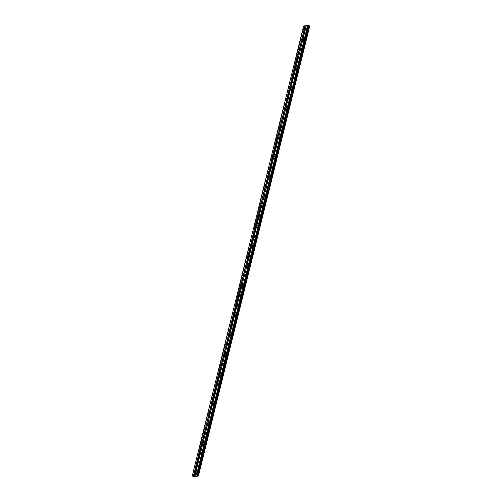 <?xml version="1.0" encoding="UTF-8"?>
<svg xmlns="http://www.w3.org/2000/svg" width="502" height="502" viewBox="0 0 502 502"><rect width="100%" height="100%" fill="white"/><g stroke="black" fill="none" stroke-linecap="round" stroke-linejoin="round"><path stroke-width="0.38" stroke-dasharray="2.51 1.88" d="M305.235 29.756L304.827 30.17L305.235 29.756M195.529 473.053L195.121 473.468L195.529 473.053M197.97 463.202L197.562 463.616L197.97 463.202M200.405 453.35L199.997 453.764L200.405 453.35M202.846 443.498L202.438 443.912L202.846 443.498M205.28 433.646L204.872 434.067L205.28 433.646M207.721 423.795L207.313 424.215L207.721 423.795M210.156 413.943L209.748 414.363L210.156 413.943M212.597 404.091L212.189 404.512L212.597 404.091M215.032 394.246L214.624 394.66L215.032 394.246M217.473 384.394L217.065 384.808L217.473 384.394M219.907 374.542L219.499 374.956L219.907 374.542M222.348 364.69L221.94 365.105L222.348 364.69M224.783 354.839L224.375 355.253L224.783 354.839M227.224 344.987L226.816 345.407L227.224 344.987M229.659 335.135L229.251 335.556L229.659 335.135M232.1 325.283L231.692 325.704L232.1 325.283M234.534 315.432L234.127 315.852L234.534 315.432M236.975 305.586L236.567 306L236.975 305.586M239.41 295.734L239.002 296.149L239.41 295.734M241.851 285.883L241.443 286.297L241.851 285.883M244.286 276.031L243.878 276.445L244.286 276.031M246.727 266.179L246.319 266.6L246.727 266.179M249.161 256.327L248.754 256.748L249.161 256.327M251.602 246.476L251.195 246.896L251.602 246.476M254.037 236.624L253.629 237.044L254.037 236.624M256.478 226.778L256.07 227.193L256.478 226.778M258.913 216.927L258.511 217.341L258.913 216.927M261.354 207.075L260.946 207.489L261.354 207.075M263.788 197.223L263.387 197.637L263.788 197.223M266.229 187.371L265.822 187.786L266.229 187.371M268.67 177.52L268.263 177.94L268.67 177.52M271.105 167.668L270.697 168.088L271.105 167.668M273.546 157.816L273.138 158.237L273.546 157.816M275.981 147.964L275.573 148.385L275.981 147.964M278.422 138.119L278.014 138.533L278.422 138.119M280.856 128.267L280.449 128.681L280.856 128.267M283.297 118.416L282.89 118.83L283.297 118.416M285.732 108.564L285.324 108.978L285.732 108.564M288.173 98.712L287.765 99.132L288.173 98.712M290.608 88.86L290.2 89.281L290.608 88.86M293.049 79.009L292.641 79.429L293.049 79.009M295.483 69.157L295.076 69.577L295.483 69.157M297.924 59.311L297.517 59.725L297.924 59.311M300.359 49.46L299.951 49.874L300.359 49.46M302.8 39.608L302.392 40.022L302.8 39.608M307.851 29.668A0.671 0.339 115.4 0 1 308.535 28.978A0.671 0.339 115.4 0 1 308.636 29.492A0.671 0.339 115.4 0 1 307.958 30.183A0.671 0.339 115.4 0 1 307.851 29.668M307.117 29.323A0.671 0.339 115.4 0 1 307.795 28.627A0.671 0.339 115.4 0 1 307.902 29.141A0.671 0.339 115.4 0 1 307.218 29.838A0.671 0.339 115.4 0 1 307.117 29.323M198.152 472.966A0.671 0.339 115.4 0 1 198.83 472.269A0.671 0.339 115.4 0 1 198.93 472.784A0.671 0.339 115.4 0 1 198.252 473.48A0.671 0.339 115.4 0 1 198.152 472.966M197.411 472.614A0.671 0.339 115.4 0 1 198.089 471.918A0.671 0.339 115.4 0 1 198.196 472.432A0.671 0.339 115.4 0 1 197.518 473.129A0.671 0.339 115.4 0 1 197.411 472.614M200.587 463.114A0.671 0.339 115.4 0 1 201.264 462.417A0.671 0.339 115.4 0 1 201.371 462.932A0.671 0.339 115.4 0 1 200.693 463.628A0.671 0.339 115.4 0 1 200.587 463.114M199.852 462.762A0.671 0.339 115.4 0 1 200.53 462.072A0.671 0.339 115.4 0 1 200.631 462.587A0.671 0.339 115.4 0 1 199.953 463.277A0.671 0.339 115.4 0 1 199.852 462.762M203.028 453.262A0.671 0.339 115.4 0 1 203.705 452.572A0.671 0.339 115.4 0 1 203.806 453.086A0.671 0.339 115.4 0 1 203.128 453.777A0.671 0.339 115.4 0 1 203.028 453.262M202.287 452.917A0.671 0.339 115.4 0 1 202.965 452.22A0.671 0.339 115.4 0 1 203.072 452.735A0.671 0.339 115.4 0 1 202.394 453.431A0.671 0.339 115.4 0 1 202.287 452.917M205.462 443.417A0.671 0.339 115.4 0 1 206.14 442.72A0.671 0.339 115.4 0 1 206.247 443.235A0.671 0.339 115.4 0 1 205.569 443.931A0.671 0.339 115.4 0 1 205.462 443.417M204.728 443.065A0.671 0.339 115.4 0 1 205.406 442.369A0.671 0.339 115.4 0 1 205.506 442.883A0.671 0.339 115.4 0 1 204.829 443.58A0.671 0.339 115.4 0 1 204.728 443.065M207.903 433.565A0.671 0.339 115.4 0 1 208.581 432.868A0.671 0.339 115.4 0 1 208.681 433.383A0.671 0.339 115.4 0 1 208.004 434.079A0.671 0.339 115.4 0 1 207.903 433.565M207.163 433.213A0.671 0.339 115.4 0 1 207.841 432.517A0.671 0.339 115.4 0 1 207.947 433.031A0.671 0.339 115.4 0 1 207.27 433.728A0.671 0.339 115.4 0 1 207.163 433.213M210.338 423.713A0.671 0.339 115.4 0 1 211.016 423.017A0.671 0.339 115.4 0 1 211.122 423.531A0.671 0.339 115.4 0 1 210.445 424.228A0.671 0.339 115.4 0 1 210.338 423.713M209.604 423.362A0.671 0.339 115.4 0 1 210.282 422.665A0.671 0.339 115.4 0 1 210.388 423.18A0.671 0.339 115.4 0 1 209.704 423.876A0.671 0.339 115.4 0 1 209.604 423.362M212.779 413.861A0.671 0.339 115.4 0 1 213.457 413.165A0.671 0.339 115.4 0 1 213.557 413.679A0.671 0.339 115.4 0 1 212.879 414.376A0.671 0.339 115.4 0 1 212.779 413.861M212.039 413.51A0.671 0.339 115.4 0 1 212.716 412.813A0.671 0.339 115.4 0 1 212.823 413.328A0.671 0.339 115.4 0 1 212.145 414.024A0.671 0.339 115.4 0 1 212.039 413.51M215.214 404.01A0.671 0.339 115.4 0 1 215.891 403.313A0.671 0.339 115.4 0 1 215.998 403.828A0.671 0.339 115.4 0 1 215.32 404.524A0.671 0.339 115.4 0 1 215.214 404.01M214.48 403.658A0.671 0.339 115.4 0 1 215.157 402.962A0.671 0.339 115.4 0 1 215.264 403.476A0.671 0.339 115.4 0 1 214.58 404.173A0.671 0.339 115.4 0 1 214.48 403.658M217.655 394.158A0.671 0.339 115.4 0 1 218.332 393.461A0.671 0.339 115.4 0 1 218.433 393.976A0.671 0.339 115.4 0 1 217.755 394.672A0.671 0.339 115.4 0 1 217.655 394.158M216.914 393.806A0.671 0.339 115.4 0 1 217.592 393.11A0.671 0.339 115.4 0 1 217.699 393.624A0.671 0.339 115.4 0 1 217.021 394.321A0.671 0.339 115.4 0 1 216.914 393.806M220.089 384.306A0.671 0.339 115.4 0 1 220.767 383.61A0.671 0.339 115.4 0 1 220.874 384.124A0.671 0.339 115.4 0 1 220.196 384.821A0.671 0.339 115.4 0 1 220.089 384.306M219.355 383.955A0.671 0.339 115.4 0 1 220.033 383.264A0.671 0.339 115.4 0 1 220.14 383.779A0.671 0.339 115.4 0 1 219.456 384.469A0.671 0.339 115.4 0 1 219.355 383.955M222.53 374.454A0.671 0.339 115.4 0 1 223.208 373.764A0.671 0.339 115.4 0 1 223.308 374.272A0.671 0.339 115.4 0 1 222.631 374.969A0.671 0.339 115.4 0 1 222.53 374.454M221.79 374.109A0.671 0.339 115.4 0 1 222.468 373.413A0.671 0.339 115.4 0 1 222.574 373.927A0.671 0.339 115.4 0 1 221.897 374.617A0.671 0.339 115.4 0 1 221.79 374.109M224.965 364.603A0.671 0.339 115.4 0 1 225.643 363.912A0.671 0.339 115.4 0 1 225.749 364.427A0.671 0.339 115.4 0 1 225.072 365.117A0.671 0.339 115.4 0 1 224.965 364.603M224.231 364.257A0.671 0.339 115.4 0 1 224.909 363.561A0.671 0.339 115.4 0 1 225.015 364.075A0.671 0.339 115.4 0 1 224.331 364.772A0.671 0.339 115.4 0 1 224.231 364.257M227.406 354.757A0.671 0.339 115.4 0 1 228.084 354.061A0.671 0.339 115.4 0 1 228.19 354.575A0.671 0.339 115.4 0 1 227.506 355.272A0.671 0.339 115.4 0 1 227.406 354.757M226.666 354.406A0.671 0.339 115.4 0 1 227.343 353.709A0.671 0.339 115.4 0 1 227.45 354.224A0.671 0.339 115.4 0 1 226.772 354.92A0.671 0.339 115.4 0 1 226.666 354.406M229.841 344.905A0.671 0.339 115.4 0 1 230.518 344.209A0.671 0.339 115.4 0 1 230.625 344.723A0.671 0.339 115.4 0 1 229.947 345.42A0.671 0.339 115.4 0 1 229.841 344.905M229.107 344.554A0.671 0.339 115.4 0 1 229.784 343.857A0.671 0.339 115.4 0 1 229.891 344.372A0.671 0.339 115.4 0 1 229.207 345.069A0.671 0.339 115.4 0 1 229.107 344.554M232.282 335.054A0.671 0.339 115.4 0 1 232.959 334.357A0.671 0.339 115.4 0 1 233.066 334.872A0.671 0.339 115.4 0 1 232.382 335.568A0.671 0.339 115.4 0 1 232.282 335.054M231.541 334.702A0.671 0.339 115.4 0 1 232.219 334.006A0.671 0.339 115.4 0 1 232.326 334.52A0.671 0.339 115.4 0 1 231.648 335.217A0.671 0.339 115.4 0 1 231.541 334.702M234.716 325.202A0.671 0.339 115.4 0 1 235.394 324.505A0.671 0.339 115.4 0 1 235.501 325.02A0.671 0.339 115.4 0 1 234.823 325.716A0.671 0.339 115.4 0 1 234.716 325.202M233.982 324.85A0.671 0.339 115.4 0 1 234.66 324.154A0.671 0.339 115.4 0 1 234.767 324.668A0.671 0.339 115.4 0 1 234.083 325.365A0.671 0.339 115.4 0 1 233.982 324.85M237.157 315.35A0.671 0.339 115.4 0 1 237.835 314.654A0.671 0.339 115.4 0 1 237.942 315.168A0.671 0.339 115.4 0 1 237.258 315.865A0.671 0.339 115.4 0 1 237.157 315.35M236.417 314.999A0.671 0.339 115.4 0 1 237.095 314.302A0.671 0.339 115.4 0 1 237.201 314.817A0.671 0.339 115.4 0 1 236.524 315.513A0.671 0.339 115.4 0 1 236.417 314.999M239.592 305.498A0.671 0.339 115.4 0 1 240.27 304.802A0.671 0.339 115.4 0 1 240.376 305.316A0.671 0.339 115.4 0 1 239.699 306.013A0.671 0.339 115.4 0 1 239.592 305.498M238.858 305.147A0.671 0.339 115.4 0 1 239.536 304.45A0.671 0.339 115.4 0 1 239.642 304.965A0.671 0.339 115.4 0 1 238.958 305.662A0.671 0.339 115.4 0 1 238.858 305.147M242.033 295.647A0.671 0.339 115.4 0 1 242.711 294.95A0.671 0.339 115.4 0 1 242.817 295.465A0.671 0.339 115.4 0 1 242.133 296.161A0.671 0.339 115.4 0 1 242.033 295.647M241.293 295.295A0.671 0.339 115.4 0 1 241.97 294.605A0.671 0.339 115.4 0 1 242.077 295.12A0.671 0.339 115.4 0 1 241.399 295.81A0.671 0.339 115.4 0 1 241.293 295.295M244.468 285.795A0.671 0.339 115.4 0 1 245.145 285.105A0.671 0.339 115.4 0 1 245.252 285.619A0.671 0.339 115.4 0 1 244.574 286.309A0.671 0.339 115.4 0 1 244.468 285.795M243.734 285.45A0.671 0.339 115.4 0 1 244.411 284.753A0.671 0.339 115.4 0 1 244.518 285.268A0.671 0.339 115.4 0 1 243.834 285.964A0.671 0.339 115.4 0 1 243.734 285.45M246.909 275.949A0.671 0.339 115.4 0 1 247.586 275.253A0.671 0.339 115.4 0 1 247.693 275.767A0.671 0.339 115.4 0 1 247.009 276.464A0.671 0.339 115.4 0 1 246.909 275.949M246.168 275.598A0.671 0.339 115.4 0 1 246.846 274.901A0.671 0.339 115.4 0 1 246.953 275.416A0.671 0.339 115.4 0 1 246.275 276.113A0.671 0.339 115.4 0 1 246.168 275.598M249.343 266.098A0.671 0.339 115.4 0 1 250.021 265.401A0.671 0.339 115.4 0 1 250.128 265.916A0.671 0.339 115.4 0 1 249.45 266.612A0.671 0.339 115.4 0 1 249.343 266.098M248.609 265.746A0.671 0.339 115.4 0 1 249.287 265.05A0.671 0.339 115.4 0 1 249.394 265.564A0.671 0.339 115.4 0 1 248.71 266.261A0.671 0.339 115.4 0 1 248.609 265.746M251.784 256.246A0.671 0.339 115.4 0 1 252.462 255.549A0.671 0.339 115.4 0 1 252.569 256.064A0.671 0.339 115.4 0 1 251.885 256.76A0.671 0.339 115.4 0 1 251.784 256.246M251.044 255.894A0.671 0.339 115.4 0 1 251.728 255.198A0.671 0.339 115.4 0 1 251.828 255.713A0.671 0.339 115.4 0 1 251.151 256.409A0.671 0.339 115.4 0 1 251.044 255.894M254.219 246.394A0.671 0.339 115.4 0 1 254.897 245.698A0.671 0.339 115.4 0 1 255.003 246.212A0.671 0.339 115.4 0 1 254.326 246.909A0.671 0.339 115.4 0 1 254.219 246.394M253.485 246.043A0.671 0.339 115.4 0 1 254.163 245.346A0.671 0.339 115.4 0 1 254.269 245.861A0.671 0.339 115.4 0 1 253.585 246.557A0.671 0.339 115.4 0 1 253.485 246.043M256.66 236.542A0.671 0.339 115.4 0 1 257.338 235.846A0.671 0.339 115.4 0 1 257.444 236.36A0.671 0.339 115.4 0 1 256.76 237.057A0.671 0.339 115.4 0 1 256.66 236.542M255.92 236.191A0.671 0.339 115.4 0 1 256.604 235.494A0.671 0.339 115.4 0 1 256.704 236.009A0.671 0.339 115.4 0 1 256.026 236.706A0.671 0.339 115.4 0 1 255.92 236.191M259.095 226.691A0.671 0.339 115.4 0 1 259.772 225.994A0.671 0.339 115.4 0 1 259.879 226.509A0.671 0.339 115.4 0 1 259.201 227.205A0.671 0.339 115.4 0 1 259.095 226.691M258.361 226.339A0.671 0.339 115.4 0 1 259.038 225.643A0.671 0.339 115.4 0 1 259.145 226.157A0.671 0.339 115.4 0 1 258.461 226.854A0.671 0.339 115.4 0 1 258.361 226.339M261.536 216.839A0.671 0.339 115.4 0 1 262.213 216.142A0.671 0.339 115.4 0 1 262.32 216.657A0.671 0.339 115.4 0 1 261.636 217.353A0.671 0.339 115.4 0 1 261.536 216.839M260.795 216.487A0.671 0.339 115.4 0 1 261.479 215.797A0.671 0.339 115.4 0 1 261.58 216.312A0.671 0.339 115.4 0 1 260.902 217.002A0.671 0.339 115.4 0 1 260.795 216.487M263.97 206.987A0.671 0.339 115.4 0 1 264.648 206.297A0.671 0.339 115.4 0 1 264.755 206.805A0.671 0.339 115.4 0 1 264.077 207.502A0.671 0.339 115.4 0 1 263.97 206.987M263.236 206.642A0.671 0.339 115.4 0 1 263.914 205.945A0.671 0.339 115.4 0 1 264.021 206.46A0.671 0.339 115.4 0 1 263.337 207.15A0.671 0.339 115.4 0 1 263.236 206.642M266.411 197.135A0.671 0.339 115.4 0 1 267.089 196.445A0.671 0.339 115.4 0 1 267.196 196.96A0.671 0.339 115.4 0 1 266.512 197.65A0.671 0.339 115.4 0 1 266.411 197.135M265.671 196.79A0.671 0.339 115.4 0 1 266.355 196.094A0.671 0.339 115.4 0 1 266.455 196.608A0.671 0.339 115.4 0 1 265.778 197.305A0.671 0.339 115.4 0 1 265.671 196.79M268.846 187.29A0.671 0.339 115.4 0 1 269.53 186.593A0.671 0.339 115.4 0 1 269.63 187.108A0.671 0.339 115.4 0 1 268.953 187.804A0.671 0.339 115.4 0 1 268.846 187.29M268.112 186.939A0.671 0.339 115.4 0 1 268.79 186.242A0.671 0.339 115.4 0 1 268.896 186.757A0.671 0.339 115.4 0 1 268.212 187.453A0.671 0.339 115.4 0 1 268.112 186.939M271.287 177.438A0.671 0.339 115.4 0 1 271.965 176.742A0.671 0.339 115.4 0 1 272.071 177.256A0.671 0.339 115.4 0 1 271.387 177.953A0.671 0.339 115.4 0 1 271.287 177.438M270.547 177.087A0.671 0.339 115.4 0 1 271.231 176.39A0.671 0.339 115.4 0 1 271.331 176.905A0.671 0.339 115.4 0 1 270.653 177.601A0.671 0.339 115.4 0 1 270.547 177.087M273.722 167.586A0.671 0.339 115.4 0 1 274.406 166.89A0.671 0.339 115.4 0 1 274.506 167.404A0.671 0.339 115.4 0 1 273.828 168.101A0.671 0.339 115.4 0 1 273.722 167.586M272.988 167.235A0.671 0.339 115.4 0 1 273.665 166.538A0.671 0.339 115.4 0 1 273.772 167.053A0.671 0.339 115.4 0 1 273.088 167.75A0.671 0.339 115.4 0 1 272.988 167.235M276.163 157.735A0.671 0.339 115.4 0 1 276.84 157.038A0.671 0.339 115.4 0 1 276.947 157.553A0.671 0.339 115.4 0 1 276.263 158.249A0.671 0.339 115.4 0 1 276.163 157.735M275.422 157.383A0.671 0.339 115.4 0 1 276.106 156.687A0.671 0.339 115.4 0 1 276.207 157.201A0.671 0.339 115.4 0 1 275.529 157.898A0.671 0.339 115.4 0 1 275.422 157.383M278.597 147.883A0.671 0.339 115.4 0 1 279.281 147.186A0.671 0.339 115.4 0 1 279.382 147.701A0.671 0.339 115.4 0 1 278.704 148.397A0.671 0.339 115.4 0 1 278.597 147.883M277.863 147.532A0.671 0.339 115.4 0 1 278.541 146.835A0.671 0.339 115.4 0 1 278.648 147.35A0.671 0.339 115.4 0 1 277.964 148.046A0.671 0.339 115.4 0 1 277.863 147.532M281.038 138.031A0.671 0.339 115.4 0 1 281.716 137.335A0.671 0.339 115.4 0 1 281.823 137.849A0.671 0.339 115.4 0 1 281.139 138.546A0.671 0.339 115.4 0 1 281.038 138.031M280.298 137.68A0.671 0.339 115.4 0 1 280.982 136.983A0.671 0.339 115.4 0 1 281.082 137.498A0.671 0.339 115.4 0 1 280.405 138.194A0.671 0.339 115.4 0 1 280.298 137.68M283.473 128.179A0.671 0.339 115.4 0 1 284.157 127.483A0.671 0.339 115.4 0 1 284.257 127.997A0.671 0.339 115.4 0 1 283.58 128.694A0.671 0.339 115.4 0 1 283.473 128.179M282.739 127.828A0.671 0.339 115.4 0 1 283.417 127.138A0.671 0.339 115.4 0 1 283.523 127.652A0.671 0.339 115.4 0 1 282.839 128.343A0.671 0.339 115.4 0 1 282.739 127.828M285.914 118.328A0.671 0.339 115.4 0 1 286.592 117.637A0.671 0.339 115.4 0 1 286.698 118.152A0.671 0.339 115.4 0 1 286.014 118.842A0.671 0.339 115.4 0 1 285.914 118.328M285.174 117.983A0.671 0.339 115.4 0 1 285.858 117.286A0.671 0.339 115.4 0 1 285.958 117.801A0.671 0.339 115.4 0 1 285.28 118.497A0.671 0.339 115.4 0 1 285.174 117.983M288.349 108.482A0.671 0.339 115.4 0 1 289.033 107.786A0.671 0.339 115.4 0 1 289.133 108.3A0.671 0.339 115.4 0 1 288.455 108.997A0.671 0.339 115.4 0 1 288.349 108.482M287.615 108.131A0.671 0.339 115.4 0 1 288.292 107.434A0.671 0.339 115.4 0 1 288.399 107.949A0.671 0.339 115.4 0 1 287.715 108.645A0.671 0.339 115.4 0 1 287.615 108.131M290.79 98.63A0.671 0.339 115.4 0 1 291.467 97.934A0.671 0.339 115.4 0 1 291.574 98.448A0.671 0.339 115.4 0 1 290.89 99.145A0.671 0.339 115.4 0 1 290.79 98.63M290.049 98.279A0.671 0.339 115.4 0 1 290.733 97.583A0.671 0.339 115.4 0 1 290.834 98.097A0.671 0.339 115.4 0 1 290.156 98.794A0.671 0.339 115.4 0 1 290.049 98.279M293.224 88.779A0.671 0.339 115.4 0 1 293.908 88.082A0.671 0.339 115.4 0 1 294.009 88.597A0.671 0.339 115.4 0 1 293.331 89.293A0.671 0.339 115.4 0 1 293.224 88.779M292.49 88.427A0.671 0.339 115.4 0 1 293.168 87.731A0.671 0.339 115.4 0 1 293.275 88.245A0.671 0.339 115.4 0 1 292.591 88.942A0.671 0.339 115.4 0 1 292.49 88.427M295.665 78.927A0.671 0.339 115.4 0 1 296.343 78.23A0.671 0.339 115.4 0 1 296.45 78.745A0.671 0.339 115.4 0 1 295.766 79.441A0.671 0.339 115.4 0 1 295.665 78.927M294.925 78.576A0.671 0.339 115.4 0 1 295.609 77.879A0.671 0.339 115.4 0 1 295.709 78.394A0.671 0.339 115.4 0 1 295.032 79.09A0.671 0.339 115.4 0 1 294.925 78.576M298.1 69.075A0.671 0.339 115.4 0 1 298.784 68.379A0.671 0.339 115.4 0 1 298.885 68.893A0.671 0.339 115.4 0 1 298.207 69.59A0.671 0.339 115.4 0 1 298.1 69.075M297.366 68.724A0.671 0.339 115.4 0 1 298.044 68.027A0.671 0.339 115.4 0 1 298.15 68.542A0.671 0.339 115.4 0 1 297.466 69.238A0.671 0.339 115.4 0 1 297.366 68.724M300.541 59.223A0.671 0.339 115.4 0 1 301.219 58.527A0.671 0.339 115.4 0 1 301.325 59.041A0.671 0.339 115.4 0 1 300.642 59.738A0.671 0.339 115.4 0 1 300.541 59.223M299.801 58.872A0.671 0.339 115.4 0 1 300.485 58.176A0.671 0.339 115.4 0 1 300.585 58.69A0.671 0.339 115.4 0 1 299.907 59.387A0.671 0.339 115.4 0 1 299.801 58.872M302.976 49.372A0.671 0.339 115.4 0 1 303.66 48.675A0.671 0.339 115.4 0 1 303.76 49.19A0.671 0.339 115.4 0 1 303.082 49.886A0.671 0.339 115.4 0 1 302.976 49.372M302.242 49.02A0.671 0.339 115.4 0 1 302.919 48.33A0.671 0.339 115.4 0 1 303.026 48.845A0.671 0.339 115.4 0 1 302.342 49.535A0.671 0.339 115.4 0 1 302.242 49.02M305.417 39.52A0.671 0.339 115.4 0 1 306.094 38.83A0.671 0.339 115.4 0 1 306.201 39.338A0.671 0.339 115.4 0 1 305.517 40.034A0.671 0.339 115.4 0 1 305.417 39.52M304.676 39.175A0.671 0.339 115.4 0 1 305.36 38.478A0.671 0.339 115.4 0 1 305.461 38.993A0.671 0.339 115.4 0 1 304.783 39.683A0.671 0.339 115.4 0 1 304.676 39.175M305.348 30.252A0.671 0.339 115.4 0 1 306.025 29.555A0.671 0.339 115.4 0 1 306.132 30.07A0.671 0.339 115.4 0 1 305.448 30.766A0.671 0.339 115.4 0 1 305.348 30.252M304.607 29.9A0.671 0.339 115.4 0 1 305.285 29.204A0.671 0.339 115.4 0 1 305.392 29.718A0.671 0.339 115.4 0 1 304.714 30.415A0.671 0.339 115.4 0 1 304.607 29.9M195.642 473.549A0.671 0.339 115.4 0 1 196.32 472.853A0.671 0.339 115.4 0 1 196.426 473.367A0.671 0.339 115.4 0 1 195.742 474.057A0.671 0.339 115.4 0 1 195.642 473.549M194.901 473.198A0.671 0.339 115.4 0 1 195.585 472.501A0.671 0.339 115.4 0 1 195.686 473.016A0.671 0.339 115.4 0 1 195.008 473.712A0.671 0.339 115.4 0 1 194.901 473.198M198.077 463.697A0.671 0.339 115.4 0 1 198.761 463.001A0.671 0.339 115.4 0 1 198.861 463.515A0.671 0.339 115.4 0 1 198.183 464.212A0.671 0.339 115.4 0 1 198.077 463.697M197.342 463.346A0.671 0.339 115.4 0 1 198.02 462.649A0.671 0.339 115.4 0 1 198.127 463.164A0.671 0.339 115.4 0 1 197.443 463.861A0.671 0.339 115.4 0 1 197.342 463.346M200.518 453.846A0.671 0.339 115.4 0 1 201.195 453.149A0.671 0.339 115.4 0 1 201.302 453.664A0.671 0.339 115.4 0 1 200.618 454.36A0.671 0.339 115.4 0 1 200.518 453.846M199.777 453.494A0.671 0.339 115.4 0 1 200.461 452.798A0.671 0.339 115.4 0 1 200.562 453.312A0.671 0.339 115.4 0 1 199.884 454.009A0.671 0.339 115.4 0 1 199.777 453.494M202.952 443.994A0.671 0.339 115.4 0 1 203.636 443.297A0.671 0.339 115.4 0 1 203.737 443.812A0.671 0.339 115.4 0 1 203.059 444.508A0.671 0.339 115.4 0 1 202.952 443.994M202.218 443.642A0.671 0.339 115.4 0 1 202.896 442.946A0.671 0.339 115.4 0 1 203.003 443.461A0.671 0.339 115.4 0 1 202.325 444.157A0.671 0.339 115.4 0 1 202.218 443.642M205.393 434.142A0.671 0.339 115.4 0 1 206.071 433.446A0.671 0.339 115.4 0 1 206.178 433.96A0.671 0.339 115.4 0 1 205.494 434.657A0.671 0.339 115.4 0 1 205.393 434.142M204.653 433.791A0.671 0.339 115.4 0 1 205.337 433.094A0.671 0.339 115.4 0 1 205.437 433.609A0.671 0.339 115.4 0 1 204.76 434.305A0.671 0.339 115.4 0 1 204.653 433.791M207.828 424.29A0.671 0.339 115.4 0 1 208.512 423.594A0.671 0.339 115.4 0 1 208.612 424.108A0.671 0.339 115.4 0 1 207.935 424.805A0.671 0.339 115.4 0 1 207.828 424.29M207.094 423.939A0.671 0.339 115.4 0 1 207.772 423.242A0.671 0.339 115.4 0 1 207.878 423.757A0.671 0.339 115.4 0 1 207.2 424.454A0.671 0.339 115.4 0 1 207.094 423.939M210.269 414.439A0.671 0.339 115.4 0 1 210.947 413.742A0.671 0.339 115.4 0 1 211.053 414.257A0.671 0.339 115.4 0 1 210.369 414.953A0.671 0.339 115.4 0 1 210.269 414.439M209.529 414.087A0.671 0.339 115.4 0 1 210.212 413.397A0.671 0.339 115.4 0 1 210.313 413.912A0.671 0.339 115.4 0 1 209.635 414.602A0.671 0.339 115.4 0 1 209.529 414.087M212.704 404.587A0.671 0.339 115.4 0 1 213.388 403.89A0.671 0.339 115.4 0 1 213.488 404.405A0.671 0.339 115.4 0 1 212.81 405.101A0.671 0.339 115.4 0 1 212.704 404.587M211.969 404.236A0.671 0.339 115.4 0 1 212.647 403.545A0.671 0.339 115.4 0 1 212.754 404.06A0.671 0.339 115.4 0 1 212.076 404.75A0.671 0.339 115.4 0 1 211.969 404.236M215.145 394.735A0.671 0.339 115.4 0 1 215.822 394.045A0.671 0.339 115.4 0 1 215.929 394.559A0.671 0.339 115.4 0 1 215.251 395.25A0.671 0.339 115.4 0 1 215.145 394.735M214.404 394.39A0.671 0.339 115.4 0 1 215.088 393.693A0.671 0.339 115.4 0 1 215.189 394.208A0.671 0.339 115.4 0 1 214.511 394.905A0.671 0.339 115.4 0 1 214.404 394.39M217.579 384.89A0.671 0.339 115.4 0 1 218.263 384.193A0.671 0.339 115.4 0 1 218.364 384.708A0.671 0.339 115.4 0 1 217.686 385.404A0.671 0.339 115.4 0 1 217.579 384.89M216.845 384.538A0.671 0.339 115.4 0 1 217.523 383.842A0.671 0.339 115.4 0 1 217.63 384.356A0.671 0.339 115.4 0 1 216.952 385.053A0.671 0.339 115.4 0 1 216.845 384.538M220.02 375.038A0.671 0.339 115.4 0 1 220.698 374.341A0.671 0.339 115.4 0 1 220.805 374.856A0.671 0.339 115.4 0 1 220.127 375.552A0.671 0.339 115.4 0 1 220.02 375.038M219.28 374.687A0.671 0.339 115.4 0 1 219.964 373.99A0.671 0.339 115.4 0 1 220.064 374.505A0.671 0.339 115.4 0 1 219.387 375.201A0.671 0.339 115.4 0 1 219.28 374.687M222.455 365.186A0.671 0.339 115.4 0 1 223.139 364.49A0.671 0.339 115.4 0 1 223.239 365.004A0.671 0.339 115.4 0 1 222.562 365.701A0.671 0.339 115.4 0 1 222.455 365.186M221.721 364.835A0.671 0.339 115.4 0 1 222.399 364.138A0.671 0.339 115.4 0 1 222.505 364.653A0.671 0.339 115.4 0 1 221.828 365.349A0.671 0.339 115.4 0 1 221.721 364.835M224.896 355.334A0.671 0.339 115.4 0 1 225.574 354.638A0.671 0.339 115.4 0 1 225.68 355.152A0.671 0.339 115.4 0 1 225.003 355.849A0.671 0.339 115.4 0 1 224.896 355.334M224.156 354.983A0.671 0.339 115.4 0 1 224.84 354.286A0.671 0.339 115.4 0 1 224.94 354.801A0.671 0.339 115.4 0 1 224.262 355.498A0.671 0.339 115.4 0 1 224.156 354.983M227.331 345.483A0.671 0.339 115.4 0 1 228.015 344.786A0.671 0.339 115.4 0 1 228.115 345.301A0.671 0.339 115.4 0 1 227.437 345.997A0.671 0.339 115.4 0 1 227.331 345.483M226.597 345.131A0.671 0.339 115.4 0 1 227.274 344.435A0.671 0.339 115.4 0 1 227.381 344.949A0.671 0.339 115.4 0 1 226.703 345.646A0.671 0.339 115.4 0 1 226.597 345.131M229.772 335.631A0.671 0.339 115.4 0 1 230.449 334.934A0.671 0.339 115.4 0 1 230.556 335.449A0.671 0.339 115.4 0 1 229.878 336.145A0.671 0.339 115.4 0 1 229.772 335.631M229.031 335.28A0.671 0.339 115.4 0 1 229.715 334.583A0.671 0.339 115.4 0 1 229.816 335.098A0.671 0.339 115.4 0 1 229.138 335.794A0.671 0.339 115.4 0 1 229.031 335.28M232.206 325.779A0.671 0.339 115.4 0 1 232.89 325.083A0.671 0.339 115.4 0 1 232.991 325.597A0.671 0.339 115.4 0 1 232.313 326.294A0.671 0.339 115.4 0 1 232.206 325.779M231.472 325.428A0.671 0.339 115.4 0 1 232.15 324.738A0.671 0.339 115.4 0 1 232.257 325.252A0.671 0.339 115.4 0 1 231.579 325.942A0.671 0.339 115.4 0 1 231.472 325.428M234.647 315.927A0.671 0.339 115.4 0 1 235.325 315.237A0.671 0.339 115.4 0 1 235.432 315.752A0.671 0.339 115.4 0 1 234.754 316.442A0.671 0.339 115.4 0 1 234.647 315.927M233.907 315.582A0.671 0.339 115.4 0 1 234.591 314.886A0.671 0.339 115.4 0 1 234.691 315.4A0.671 0.339 115.4 0 1 234.014 316.097A0.671 0.339 115.4 0 1 233.907 315.582M237.082 306.082A0.671 0.339 115.4 0 1 237.766 305.385A0.671 0.339 115.4 0 1 237.866 305.9A0.671 0.339 115.4 0 1 237.189 306.59A0.671 0.339 115.4 0 1 237.082 306.082M236.348 305.731A0.671 0.339 115.4 0 1 237.026 305.034A0.671 0.339 115.4 0 1 237.132 305.549A0.671 0.339 115.4 0 1 236.455 306.245A0.671 0.339 115.4 0 1 236.348 305.731M239.523 296.23A0.671 0.339 115.4 0 1 240.201 295.534A0.671 0.339 115.4 0 1 240.307 296.048A0.671 0.339 115.4 0 1 239.63 296.745A0.671 0.339 115.4 0 1 239.523 296.23M238.783 295.879A0.671 0.339 115.4 0 1 239.467 295.182A0.671 0.339 115.4 0 1 239.567 295.697A0.671 0.339 115.4 0 1 238.889 296.393A0.671 0.339 115.4 0 1 238.783 295.879M241.958 286.378A0.671 0.339 115.4 0 1 242.642 285.682A0.671 0.339 115.4 0 1 242.742 286.196A0.671 0.339 115.4 0 1 242.064 286.893A0.671 0.339 115.4 0 1 241.958 286.378M241.224 286.027A0.671 0.339 115.4 0 1 241.901 285.331A0.671 0.339 115.4 0 1 242.008 285.845A0.671 0.339 115.4 0 1 241.33 286.542A0.671 0.339 115.4 0 1 241.224 286.027M244.399 276.527A0.671 0.339 115.4 0 1 245.076 275.83A0.671 0.339 115.4 0 1 245.183 276.345A0.671 0.339 115.4 0 1 244.505 277.041A0.671 0.339 115.4 0 1 244.399 276.527M243.665 276.175A0.671 0.339 115.4 0 1 244.342 275.479A0.671 0.339 115.4 0 1 244.443 275.993A0.671 0.339 115.4 0 1 243.765 276.69A0.671 0.339 115.4 0 1 243.665 276.175M246.833 266.675A0.671 0.339 115.4 0 1 247.517 265.978A0.671 0.339 115.4 0 1 247.618 266.493A0.671 0.339 115.4 0 1 246.94 267.19A0.671 0.339 115.4 0 1 246.833 266.675M246.099 266.324A0.671 0.339 115.4 0 1 246.777 265.627A0.671 0.339 115.4 0 1 246.884 266.142A0.671 0.339 115.4 0 1 246.206 266.838A0.671 0.339 115.4 0 1 246.099 266.324M249.274 256.823A0.671 0.339 115.4 0 1 249.952 256.127A0.671 0.339 115.4 0 1 250.059 256.641A0.671 0.339 115.4 0 1 249.381 257.338A0.671 0.339 115.4 0 1 249.274 256.823M248.54 256.472A0.671 0.339 115.4 0 1 249.218 255.775A0.671 0.339 115.4 0 1 249.318 256.29A0.671 0.339 115.4 0 1 248.641 256.986A0.671 0.339 115.4 0 1 248.54 256.472M251.709 246.971A0.671 0.339 115.4 0 1 252.393 246.275A0.671 0.339 115.4 0 1 252.493 246.789A0.671 0.339 115.4 0 1 251.816 247.486A0.671 0.339 115.4 0 1 251.709 246.971M250.975 246.62A0.671 0.339 115.4 0 1 251.653 245.93A0.671 0.339 115.4 0 1 251.759 246.444A0.671 0.339 115.4 0 1 251.082 247.135A0.671 0.339 115.4 0 1 250.975 246.62M254.15 237.12A0.671 0.339 115.4 0 1 254.828 236.423A0.671 0.339 115.4 0 1 254.934 236.938A0.671 0.339 115.4 0 1 254.257 237.634A0.671 0.339 115.4 0 1 254.15 237.12M253.416 236.768A0.671 0.339 115.4 0 1 254.094 236.078A0.671 0.339 115.4 0 1 254.194 236.593A0.671 0.339 115.4 0 1 253.516 237.283A0.671 0.339 115.4 0 1 253.416 236.768M256.585 227.268A0.671 0.339 115.4 0 1 257.269 226.578A0.671 0.339 115.4 0 1 257.369 227.092A0.671 0.339 115.4 0 1 256.691 227.782A0.671 0.339 115.4 0 1 256.585 227.268M255.851 226.923A0.671 0.339 115.4 0 1 256.528 226.226A0.671 0.339 115.4 0 1 256.635 226.741A0.671 0.339 115.4 0 1 255.957 227.437A0.671 0.339 115.4 0 1 255.851 226.923M259.026 217.422A0.671 0.339 115.4 0 1 259.703 216.726A0.671 0.339 115.4 0 1 259.81 217.24A0.671 0.339 115.4 0 1 259.132 217.937A0.671 0.339 115.4 0 1 259.026 217.422M258.292 217.071A0.671 0.339 115.4 0 1 258.969 216.375A0.671 0.339 115.4 0 1 259.07 216.889A0.671 0.339 115.4 0 1 258.392 217.586A0.671 0.339 115.4 0 1 258.292 217.071M261.467 207.571A0.671 0.339 115.4 0 1 262.144 206.874A0.671 0.339 115.4 0 1 262.245 207.389A0.671 0.339 115.4 0 1 261.567 208.085A0.671 0.339 115.4 0 1 261.467 207.571M260.726 207.219A0.671 0.339 115.4 0 1 261.404 206.523A0.671 0.339 115.4 0 1 261.511 207.037A0.671 0.339 115.4 0 1 260.833 207.734A0.671 0.339 115.4 0 1 260.726 207.219M263.901 197.719A0.671 0.339 115.4 0 1 264.579 197.022A0.671 0.339 115.4 0 1 264.686 197.537A0.671 0.339 115.4 0 1 264.008 198.234A0.671 0.339 115.4 0 1 263.901 197.719M263.167 197.368A0.671 0.339 115.4 0 1 263.845 196.671A0.671 0.339 115.4 0 1 263.945 197.186A0.671 0.339 115.4 0 1 263.268 197.882A0.671 0.339 115.4 0 1 263.167 197.368M266.342 187.867A0.671 0.339 115.4 0 1 267.02 187.171A0.671 0.339 115.4 0 1 267.12 187.685A0.671 0.339 115.4 0 1 266.443 188.382A0.671 0.339 115.4 0 1 266.342 187.867M265.602 187.516A0.671 0.339 115.4 0 1 266.28 186.819A0.671 0.339 115.4 0 1 266.386 187.334A0.671 0.339 115.4 0 1 265.709 188.03A0.671 0.339 115.4 0 1 265.602 187.516M268.777 178.015A0.671 0.339 115.4 0 1 269.455 177.319A0.671 0.339 115.4 0 1 269.561 177.833A0.671 0.339 115.4 0 1 268.884 178.53A0.671 0.339 115.4 0 1 268.777 178.015M268.043 177.664A0.671 0.339 115.4 0 1 268.721 176.968A0.671 0.339 115.4 0 1 268.821 177.482A0.671 0.339 115.4 0 1 268.143 178.179A0.671 0.339 115.4 0 1 268.043 177.664M271.218 168.164A0.671 0.339 115.4 0 1 271.896 167.467A0.671 0.339 115.4 0 1 271.996 167.982A0.671 0.339 115.4 0 1 271.318 168.678A0.671 0.339 115.4 0 1 271.218 168.164M270.478 167.812A0.671 0.339 115.4 0 1 271.155 167.116A0.671 0.339 115.4 0 1 271.262 167.63A0.671 0.339 115.4 0 1 270.584 168.327A0.671 0.339 115.4 0 1 270.478 167.812M273.653 158.312A0.671 0.339 115.4 0 1 274.33 157.615A0.671 0.339 115.4 0 1 274.437 158.13A0.671 0.339 115.4 0 1 273.759 158.827A0.671 0.339 115.4 0 1 273.653 158.312M272.919 157.961A0.671 0.339 115.4 0 1 273.596 157.27A0.671 0.339 115.4 0 1 273.697 157.785A0.671 0.339 115.4 0 1 273.019 158.475A0.671 0.339 115.4 0 1 272.919 157.961M276.094 148.46A0.671 0.339 115.4 0 1 276.771 147.77A0.671 0.339 115.4 0 1 276.872 148.285A0.671 0.339 115.4 0 1 276.194 148.975A0.671 0.339 115.4 0 1 276.094 148.46M275.353 148.115A0.671 0.339 115.4 0 1 276.031 147.419A0.671 0.339 115.4 0 1 276.138 147.933A0.671 0.339 115.4 0 1 275.46 148.63A0.671 0.339 115.4 0 1 275.353 148.115M278.528 138.615A0.671 0.339 115.4 0 1 279.206 137.918A0.671 0.339 115.4 0 1 279.313 138.433A0.671 0.339 115.4 0 1 278.635 139.123A0.671 0.339 115.4 0 1 278.528 138.615M277.794 138.263A0.671 0.339 115.4 0 1 278.472 137.567A0.671 0.339 115.4 0 1 278.579 138.081A0.671 0.339 115.4 0 1 277.895 138.778A0.671 0.339 115.4 0 1 277.794 138.263M280.969 128.763A0.671 0.339 115.4 0 1 281.647 128.066A0.671 0.339 115.4 0 1 281.748 128.581A0.671 0.339 115.4 0 1 281.07 129.278A0.671 0.339 115.4 0 1 280.969 128.763M280.229 128.412A0.671 0.339 115.4 0 1 280.907 127.715A0.671 0.339 115.4 0 1 281.013 128.23A0.671 0.339 115.4 0 1 280.336 128.926A0.671 0.339 115.4 0 1 280.229 128.412M283.404 118.911A0.671 0.339 115.4 0 1 284.082 118.215A0.671 0.339 115.4 0 1 284.188 118.729A0.671 0.339 115.4 0 1 283.511 119.426A0.671 0.339 115.4 0 1 283.404 118.911M282.67 118.56A0.671 0.339 115.4 0 1 283.348 117.863A0.671 0.339 115.4 0 1 283.454 118.378A0.671 0.339 115.4 0 1 282.77 119.074A0.671 0.339 115.4 0 1 282.67 118.56M285.845 109.059A0.671 0.339 115.4 0 1 286.523 108.363A0.671 0.339 115.4 0 1 286.623 108.878A0.671 0.339 115.4 0 1 285.945 109.574A0.671 0.339 115.4 0 1 285.845 109.059M285.105 108.708A0.671 0.339 115.4 0 1 285.782 108.012A0.671 0.339 115.4 0 1 285.889 108.526A0.671 0.339 115.4 0 1 285.211 109.223A0.671 0.339 115.4 0 1 285.105 108.708M288.28 99.208A0.671 0.339 115.4 0 1 288.957 98.511A0.671 0.339 115.4 0 1 289.064 99.026A0.671 0.339 115.4 0 1 288.386 99.722A0.671 0.339 115.4 0 1 288.28 99.208M287.546 98.856A0.671 0.339 115.4 0 1 288.223 98.16A0.671 0.339 115.4 0 1 288.33 98.674A0.671 0.339 115.4 0 1 287.646 99.371A0.671 0.339 115.4 0 1 287.546 98.856M290.721 89.356A0.671 0.339 115.4 0 1 291.398 88.659A0.671 0.339 115.4 0 1 291.499 89.174A0.671 0.339 115.4 0 1 290.821 89.871A0.671 0.339 115.4 0 1 290.721 89.356M289.98 89.005A0.671 0.339 115.4 0 1 290.658 88.308A0.671 0.339 115.4 0 1 290.765 88.823A0.671 0.339 115.4 0 1 290.087 89.519A0.671 0.339 115.4 0 1 289.98 89.005M293.155 79.504A0.671 0.339 115.4 0 1 293.833 78.808A0.671 0.339 115.4 0 1 293.94 79.322A0.671 0.339 115.4 0 1 293.262 80.019A0.671 0.339 115.4 0 1 293.155 79.504M292.421 79.153A0.671 0.339 115.4 0 1 293.099 78.463A0.671 0.339 115.4 0 1 293.206 78.977A0.671 0.339 115.4 0 1 292.522 79.667A0.671 0.339 115.4 0 1 292.421 79.153M295.596 69.652A0.671 0.339 115.4 0 1 296.274 68.956A0.671 0.339 115.4 0 1 296.381 69.471A0.671 0.339 115.4 0 1 295.697 70.167A0.671 0.339 115.4 0 1 295.596 69.652M294.856 69.301A0.671 0.339 115.4 0 1 295.534 68.611A0.671 0.339 115.4 0 1 295.64 69.125A0.671 0.339 115.4 0 1 294.963 69.816A0.671 0.339 115.4 0 1 294.856 69.301M298.031 59.801A0.671 0.339 115.4 0 1 298.709 59.11A0.671 0.339 115.4 0 1 298.815 59.625A0.671 0.339 115.4 0 1 298.138 60.315A0.671 0.339 115.4 0 1 298.031 59.801M297.297 59.456A0.671 0.339 115.4 0 1 297.975 58.759A0.671 0.339 115.4 0 1 298.081 59.274A0.671 0.339 115.4 0 1 297.397 59.97A0.671 0.339 115.4 0 1 297.297 59.456M300.472 49.955A0.671 0.339 115.4 0 1 301.15 49.259A0.671 0.339 115.4 0 1 301.256 49.773A0.671 0.339 115.4 0 1 300.572 50.47A0.671 0.339 115.4 0 1 300.472 49.955M299.732 49.604A0.671 0.339 115.4 0 1 300.409 48.907A0.671 0.339 115.4 0 1 300.516 49.422A0.671 0.339 115.4 0 1 299.838 50.118A0.671 0.339 115.4 0 1 299.732 49.604M302.907 40.104A0.671 0.339 115.4 0 1 303.584 39.407A0.671 0.339 115.4 0 1 303.691 39.922A0.671 0.339 115.4 0 1 303.013 40.618A0.671 0.339 115.4 0 1 302.907 40.104M302.173 39.752A0.671 0.339 115.4 0 1 302.85 39.056A0.671 0.339 115.4 0 1 302.957 39.57A0.671 0.339 115.4 0 1 302.273 40.267A0.671 0.339 115.4 0 1 302.173 39.752M307.745 29.179L307.337 29.593L307.745 29.179M198.039 472.47L197.631 472.89L198.039 472.47M200.48 462.618L200.072 463.039L200.48 462.618M202.915 452.766L202.507 453.187L202.915 452.766M205.356 442.921L204.948 443.335L205.356 442.921M207.79 433.069L207.382 433.483L207.79 433.069M210.231 423.217L209.823 423.632L210.231 423.217M212.666 413.366L212.258 413.78L212.666 413.366M215.107 403.514L214.699 403.934L215.107 403.514M217.542 393.662L217.134 394.083L217.542 393.662M219.983 383.81L219.575 384.231L219.983 383.81M222.417 373.959L222.009 374.379L222.417 373.959M224.858 364.113L224.45 364.527L224.858 364.113M227.293 354.261L226.885 354.676L227.293 354.261M229.734 344.41L229.326 344.824L229.734 344.41M232.169 334.558L231.761 334.972L232.169 334.558M234.61 324.706L234.202 325.127L234.61 324.706M237.044 314.854L236.637 315.275L237.044 314.854M239.485 305.003L239.077 305.423L239.485 305.003M241.92 295.151L241.512 295.571L241.92 295.151M244.361 285.299L243.953 285.72L244.361 285.299M246.796 275.454L246.388 275.868L246.796 275.454M249.237 265.602L248.829 266.016L249.237 265.602M251.671 255.75L251.264 256.164L251.671 255.75M254.112 245.898L253.705 246.313L254.112 245.898M256.547 236.047L256.139 236.467L256.547 236.047M258.988 226.195L258.58 226.615L258.988 226.195M261.423 216.343L261.015 216.764L261.423 216.343M263.864 206.491L263.456 206.912L263.864 206.491M266.298 196.646L265.891 197.06L266.298 196.646M268.739 186.794L268.332 187.208L268.739 186.794M271.174 176.942L270.766 177.357L271.174 176.942M273.615 167.091L273.207 167.505L273.615 167.091M276.05 157.239L275.642 157.659L276.05 157.239M278.491 147.387L278.083 147.808L278.491 147.387M280.925 137.535L280.518 137.956L280.925 137.535M283.366 127.684L282.959 128.104L283.366 127.684M285.801 117.832L285.393 118.252L285.801 117.832M288.242 107.986L287.834 108.401L288.242 107.986M290.677 98.135L290.269 98.549L290.677 98.135M293.118 88.283L292.71 88.697L293.118 88.283M295.552 78.431L295.145 78.845L295.552 78.431M297.993 68.579L297.586 69L297.993 68.579M300.428 58.728L300.02 59.148L300.428 58.728M302.869 48.876L302.461 49.296L302.869 48.876M305.304 39.024L304.896 39.445L305.304 39.024M193.772 476.712L305.103 26.851L309.753 26.135M305.103 26.851L193.791 476.649M303.578 26.091L305.122 26.782M192.266 475.996L303.591 26.135M308.429 26.443L197.104 476.304M196.859 476.26L308.19 26.399M307.142 26.644L195.811 476.505M195.874 476.492L307.18 26.731M305.856 27.039L194.525 476.9M305.379 26.957L194.054 476.818M194.393 476.875L305.724 27.014M304.978 26.662L193.647 476.523M193.772 476.599L305.078 26.819M193.615 476.467L304.94 26.606M304.413 26.355L193.088 476.216M303.936 26.299L192.605 476.16M306.377 25.539L195.052 475.4M305.285 26.939L193.954 476.8M303.823 28.802L305.172 29.449M194.117 472.1L195.466 472.74M196.558 462.248L197.907 462.894M198.993 452.396L200.342 453.042M201.434 442.551L202.783 443.191M203.868 432.699L205.218 433.339M206.309 422.847L207.659 423.487M208.744 412.995L210.093 413.635M211.185 403.144L212.534 403.784M213.62 393.292L214.969 393.932M216.061 383.44L217.41 384.08M218.495 373.588L219.845 374.235M220.936 363.737L222.286 364.383M223.371 353.891L224.72 354.531M225.812 344.039L227.161 344.679M228.247 334.188L229.596 334.828M230.688 324.336L232.037 324.976M233.123 314.484L234.472 315.124M235.563 304.632L236.913 305.272M237.998 294.781L239.347 295.427M240.439 284.929L241.788 285.575M242.88 275.083L244.223 275.723M245.315 265.232L246.664 265.872M247.756 255.38L249.099 256.02M250.191 245.528L251.54 246.168M252.631 235.676L253.974 236.316M255.066 225.825L256.415 226.465M257.507 215.973L258.856 216.613M259.942 206.121L261.291 206.768M262.383 196.269L263.732 196.916M264.818 186.424L266.167 187.064M267.259 176.572L268.608 177.212M269.693 166.72L271.042 167.361M272.134 156.869L273.483 157.509M274.569 147.017L275.918 147.657M277.01 137.165L278.359 137.805M279.445 127.313L280.794 127.96M281.886 117.462L283.235 118.108M284.32 107.616L285.669 108.256M286.761 97.764L288.11 98.405M289.196 87.913L290.545 88.553M291.637 78.061L292.986 78.701M294.072 68.209L295.421 68.849M296.513 58.357L297.862 58.998M298.947 48.506L300.296 49.146M301.388 38.654L302.737 39.3M307.795 28.627L308.535 28.978M198.089 471.918L198.83 472.269M200.53 462.072L201.264 462.417M202.965 452.22L203.705 452.572M205.406 442.369L206.14 442.72M207.841 432.517L208.581 432.868M210.282 422.665L211.016 423.017M212.716 412.813L213.457 413.165M215.157 402.962L215.891 403.313M217.592 393.11L218.332 393.461M220.033 383.264L220.767 383.61M222.468 373.413L223.208 373.764M224.909 363.561L225.643 363.912M227.343 353.709L228.084 354.061M229.784 343.857L230.518 344.209M232.219 334.006L232.959 334.357M234.66 324.154L235.394 324.505M237.095 314.302L237.835 314.654M239.536 304.45L240.27 304.802M241.97 294.605L242.711 294.95M244.411 284.753L245.145 285.105M246.846 274.901L247.586 275.253M249.287 265.05L250.021 265.401M251.728 255.198L252.462 255.549M254.163 245.346L254.897 245.698M256.604 235.494L257.338 235.846M259.038 225.643L259.772 225.994M261.479 215.797L262.213 216.142M263.914 205.945L264.648 206.297M266.355 196.094L267.089 196.445M268.79 186.242L269.53 186.593M271.231 176.39L271.965 176.742M273.665 166.538L274.406 166.89M276.106 156.687L276.84 157.038M278.541 146.835L279.281 147.186M280.982 136.983L281.716 137.335M283.417 127.138L284.157 127.483M285.858 117.286L286.592 117.637M288.292 107.434L289.033 107.786M290.733 97.583L291.467 97.934M293.168 87.731L293.908 88.082M295.609 77.879L296.343 78.23M298.044 68.027L298.784 68.379M300.485 58.176L301.219 58.527M302.919 48.33L303.66 48.675M305.36 38.478L306.094 38.83M305.285 29.204L306.025 29.555M195.585 472.501L196.32 472.853M198.02 462.649L198.761 463.001M200.461 452.798L201.195 453.149M202.896 442.946L203.636 443.297M205.337 433.094L206.071 433.446M207.772 423.242L208.512 423.594M210.212 413.397L210.947 413.742M212.647 403.545L213.388 403.89M215.088 393.693L215.822 394.045M217.523 383.842L218.263 384.193M219.964 373.99L220.698 374.341M222.399 364.138L223.139 364.49M224.84 354.286L225.574 354.638M227.274 344.435L228.015 344.786M229.715 334.583L230.449 334.934M232.15 324.738L232.89 325.083M234.591 314.886L235.325 315.237M237.026 305.034L237.766 305.385M239.467 295.182L240.201 295.534M241.901 285.331L242.642 285.682M244.342 275.479L245.076 275.83M246.777 265.627L247.517 265.978M249.218 255.775L249.952 256.127M251.653 245.93L252.393 246.275M254.094 236.078L254.828 236.423M256.528 226.226L257.269 226.578M258.969 216.375L259.703 216.726M261.404 206.523L262.144 206.874M263.845 196.671L264.579 197.022M266.28 186.819L267.02 187.171M268.721 176.968L269.455 177.319M271.155 167.116L271.896 167.467M273.596 157.27L274.33 157.615M276.031 147.419L276.771 147.77M278.472 137.567L279.206 137.918M280.907 127.715L281.647 128.066M283.348 117.863L284.082 118.215M285.782 108.012L286.523 108.363M288.223 98.16L288.957 98.511M290.658 88.308L291.398 88.659M293.099 78.463L293.833 78.808M295.534 68.611L296.274 68.956M297.975 58.759L298.709 59.11M300.409 48.907L301.15 49.259M302.85 39.056L303.584 39.407M306.333 28.225L307.682 28.865M196.627 471.522L197.976 472.162M199.068 461.671L200.417 462.311M201.503 451.819L202.852 452.459M203.944 441.967L205.293 442.607M206.378 432.115L207.728 432.762M208.819 422.264L210.169 422.91M211.254 412.418L212.603 413.058M213.695 402.566L215.044 403.206M216.13 392.715L217.479 393.355M218.571 382.863L219.92 383.503M221.005 373.011L222.355 373.651M223.446 363.159L224.796 363.799M225.881 353.308L227.23 353.948M228.322 343.456L229.671 344.102M230.757 333.61L232.106 334.25M233.198 323.759L234.547 324.399M235.633 313.907L236.982 314.547M238.073 304.055L239.423 304.695M240.508 294.203L241.857 294.843M242.949 284.352L244.298 284.992M245.384 274.5L246.733 275.14M247.825 264.648L249.174 265.294M250.26 254.796L251.609 255.443M252.701 244.951L254.05 245.591M255.135 235.099L256.484 235.739M257.576 225.247L258.925 225.887M260.011 215.396L261.36 216.036M262.452 205.544L263.801 206.184M264.887 195.692L266.236 196.332M267.328 185.84L268.677 186.48M269.762 175.989L271.111 176.635M272.203 166.143L273.552 166.783M274.638 156.291L275.987 156.931M277.079 146.44L278.428 147.08M279.514 136.588L280.863 137.228M281.955 126.736L283.304 127.376M284.389 116.884L285.738 117.524M286.83 107.033L288.179 107.673M289.265 97.181L290.614 97.827M291.706 87.329L293.055 87.975M294.141 77.484L295.49 78.124M296.582 67.632L297.931 68.272M299.016 57.78L300.365 58.42M301.457 47.928L302.806 48.569M303.892 38.077L305.241 38.717M303.478 29.53L304.827 30.17M193.772 472.828L195.121 473.468M196.213 462.976L197.562 463.616M198.648 453.124L199.997 453.764M201.089 443.272L202.438 443.912M203.523 433.421L204.872 434.067M205.964 423.569L207.313 424.215M208.399 413.723L209.748 414.363M210.84 403.872L212.189 404.512M213.275 394.02L214.624 394.66M215.716 384.168L217.065 384.808M218.15 374.316L219.499 374.956M220.591 364.465L221.94 365.105M223.026 354.613L224.375 355.253M225.467 344.761L226.816 345.407M227.902 334.916L229.251 335.556M230.343 325.064L231.692 325.704M232.777 315.212L234.127 315.852M235.218 305.36L236.567 306M237.653 295.509L239.002 296.149M240.094 285.657L241.443 286.297M242.529 275.805L243.878 276.445M244.97 265.953L246.319 266.6M247.411 256.102L248.754 256.748M249.845 246.256L251.195 246.896M252.286 236.404L253.629 237.044M254.721 226.553L256.07 227.193M257.162 216.701L258.511 217.341M259.597 206.849L260.946 207.489M262.038 196.997L263.387 197.637M264.472 187.146L265.822 187.786M266.913 177.294L268.263 177.94M269.348 167.448L270.697 168.088M271.789 157.597L273.138 158.237M274.224 147.745L275.573 148.385M276.665 137.893L278.014 138.533M279.099 128.041L280.449 128.681M281.54 118.19L282.89 118.83M283.975 108.338L285.324 108.978M286.416 98.486L287.765 99.132M288.851 88.634L290.2 89.281M291.292 78.789L292.641 79.429M293.726 68.937L295.076 69.577M296.167 59.085L297.517 59.725M298.602 49.234L299.951 49.874M301.043 39.382L302.392 40.022M309.652 25.991L198.321 475.858M307.218 29.838L307.958 30.183M197.518 473.129L198.252 473.48M199.953 463.277L200.693 463.628M202.394 453.431L203.128 453.777M204.829 443.58L205.569 443.931M207.27 433.728L208.004 434.079M209.704 423.876L210.445 424.228M212.145 414.024L212.879 414.376M214.58 404.173L215.32 404.524M217.021 394.321L217.755 394.672M219.456 384.469L220.196 384.821M221.897 374.617L222.631 374.969M224.331 364.772L225.072 365.117M226.772 354.92L227.506 355.272M229.207 345.069L229.947 345.42M231.648 335.217L232.382 335.568M234.083 325.365L234.823 325.716M236.524 315.513L237.258 315.865M238.958 305.662L239.699 306.013M241.399 295.81L242.133 296.161M243.834 285.964L244.574 286.309M246.275 276.113L247.009 276.464M248.71 266.261L249.45 266.612M251.151 256.409L251.885 256.76M253.585 246.557L254.326 246.909M256.026 236.706L256.76 237.057M258.461 226.854L259.201 227.205M260.902 217.002L261.636 217.353M263.337 207.15L264.077 207.502M265.778 197.305L266.512 197.65M268.212 187.453L268.953 187.804M270.653 177.601L271.387 177.953M273.088 167.75L273.828 168.101M275.529 157.898L276.263 158.249M277.964 148.046L278.704 148.397M280.405 138.194L281.139 138.546M282.839 128.343L283.58 128.694M285.28 118.497L286.014 118.842M287.715 108.645L288.455 108.997M290.156 98.794L290.89 99.145M292.591 88.942L293.331 89.293M295.032 79.09L295.766 79.441M297.466 69.238L298.207 69.59M299.907 59.387L300.642 59.738M302.342 49.535L303.082 49.886M304.783 39.683L305.517 40.034M304.714 30.415L305.448 30.766M195.008 473.712L195.742 474.057M197.443 463.861L198.183 464.212M199.884 454.009L200.618 454.36M202.325 444.157L203.059 444.508M204.76 434.305L205.494 434.657M207.2 424.454L207.935 424.805M209.635 414.602L210.369 414.953M212.076 404.75L212.81 405.101M214.511 394.905L215.251 395.25M216.952 385.053L217.686 385.404M219.387 375.201L220.127 375.552M221.828 365.349L222.562 365.701M224.262 355.498L225.003 355.849M226.703 345.646L227.437 345.997M229.138 335.794L229.878 336.145M231.579 325.942L232.313 326.294M234.014 316.097L234.754 316.442M236.455 306.245L237.189 306.59M238.889 296.393L239.63 296.745M241.33 286.542L242.064 286.893M243.765 276.69L244.505 277.041M246.206 266.838L246.94 267.19M248.641 256.986L249.381 257.338M251.082 247.135L251.816 247.486M253.516 237.283L254.257 237.634M255.957 227.437L256.691 227.782M258.392 217.586L259.132 217.937M260.833 207.734L261.567 208.085M263.268 197.882L264.008 198.234M265.709 188.03L266.443 188.382M268.143 178.179L268.884 178.53M270.584 168.327L271.318 168.678M273.019 158.475L273.759 158.827M275.46 148.63L276.194 148.975M277.895 138.778L278.635 139.123M280.336 128.926L281.07 129.278M282.77 119.074L283.511 119.426M285.211 109.223L285.945 109.574M287.646 99.371L288.386 99.722M290.087 89.519L290.821 89.871M292.522 79.667L293.262 80.019M294.963 69.816L295.697 70.167M297.397 59.97L298.138 60.315M299.838 50.118L300.572 50.47M302.273 40.267L303.013 40.618M305.988 28.953L307.337 29.593M196.282 472.25L197.631 472.89M198.723 462.398L200.072 463.039M201.158 452.547L202.507 453.187M203.599 442.695L204.948 443.335M206.033 432.843L207.382 433.483M208.474 422.991L209.823 423.632M210.909 413.14L212.258 413.78M213.35 403.288L214.699 403.934M215.785 393.436L217.134 394.083M218.226 383.591L219.575 384.231M220.66 373.739L222.009 374.379M223.101 363.887L224.45 364.527M225.536 354.036L226.885 354.676M227.977 344.184L229.326 344.824M230.412 334.332L231.761 334.972M232.853 324.48L234.202 325.127M235.287 314.628L236.637 315.275M237.728 304.783L239.077 305.423M240.163 294.931L241.512 295.571M242.604 285.08L243.953 285.72M245.039 275.228L246.388 275.868M247.48 265.376L248.829 266.016M249.914 255.524L251.264 256.164M252.355 245.673L253.705 246.313M254.79 235.821L256.139 236.467M257.231 225.969L258.58 226.615M259.666 216.124L261.015 216.764M262.107 206.272L263.456 206.912M264.541 196.42L265.891 197.06M266.982 186.568L268.332 187.208M269.417 176.717L270.766 177.357M271.858 166.865L273.207 167.505M274.293 157.013L275.642 157.659M276.734 147.161L278.083 147.808M279.168 137.316L280.518 137.956M281.609 127.464L282.959 128.104M284.044 117.612L285.393 118.252M286.485 107.761L287.834 108.401M288.92 97.909L290.269 98.549M291.361 88.057L292.71 88.697M293.795 78.205L295.145 78.845M296.236 68.354L297.586 69M298.671 58.502L300.02 59.148M301.112 48.656L302.461 49.296M303.547 38.805L304.896 39.445"/><path stroke-width="0.75" d="M303.886 29.116L303.478 29.53L303.886 29.116M194.18 472.407L193.772 472.828L194.18 472.407M196.621 462.562L196.213 462.976L196.621 462.562M199.056 452.71L198.648 453.124L199.056 452.71M201.497 442.858L201.089 443.272L201.497 442.858M203.931 433.006L203.523 433.421L203.931 433.006M206.372 423.155L205.964 423.569L206.372 423.155M208.807 413.303L208.399 413.723L208.807 413.303M211.248 403.451L210.84 403.872L211.248 403.451M213.683 393.599L213.275 394.02L213.683 393.599M216.124 383.748L215.716 384.168L216.124 383.748M218.558 373.902L218.15 374.316L218.558 373.902M220.999 364.05L220.591 364.465L220.999 364.05M223.434 354.199L223.026 354.613L223.434 354.199M225.875 344.347L225.467 344.761L225.875 344.347M228.31 334.495L227.902 334.916L228.31 334.495M230.751 324.643L230.343 325.064L230.751 324.643M233.185 314.792L232.777 315.212L233.185 314.792M235.626 304.94L235.218 305.36L235.626 304.94M238.061 295.094L237.653 295.509L238.061 295.094M240.502 285.243L240.094 285.657L240.502 285.243M242.937 275.391L242.529 275.805L242.937 275.391M245.378 265.539L244.97 265.953L245.378 265.539M247.812 255.687L247.411 256.102L247.812 255.687M250.253 245.836L249.845 246.256L250.253 245.836M252.688 235.984L252.286 236.404L252.688 235.984M255.129 226.132L254.721 226.553L255.129 226.132M257.57 216.28L257.162 216.701L257.57 216.28M260.005 206.435L259.597 206.849L260.005 206.435M262.446 196.583L262.038 196.997L262.446 196.583M264.88 186.731L264.472 187.146L264.88 186.731M267.321 176.88L266.913 177.294L267.321 176.88M269.756 167.028L269.348 167.448L269.756 167.028M272.197 157.176L271.789 157.597L272.197 157.176M274.632 147.324L274.224 147.745L274.632 147.324M277.073 137.473L276.665 137.893L277.073 137.473M279.507 127.621L279.099 128.041L279.507 127.621M281.948 117.775L281.54 118.19L281.948 117.775M284.383 107.924L283.975 108.338L284.383 107.924M286.824 98.072L286.416 98.486L286.824 98.072M289.259 88.22L288.851 88.634L289.259 88.22M291.7 78.368L291.292 78.789L291.7 78.368M294.134 68.517L293.726 68.937L294.134 68.517M296.575 58.665L296.167 59.085L296.575 58.665M299.01 48.813L298.602 49.234L299.01 48.813M301.451 38.968L301.043 39.382L301.451 38.968M195.014 475.312L306.345 25.451L307.858 25.1L309.401 25.822L198.07 475.683L196.533 474.961L192.247 475.952L303.578 26.091L305.09 25.74L193.759 475.601M306.396 28.532L305.988 28.953L306.396 28.532M196.69 471.83L196.282 472.25L196.69 471.83M199.131 461.978L198.723 462.398L199.131 461.978M201.566 452.126L201.158 452.547L201.566 452.126M204.007 442.275L203.599 442.695L204.007 442.275M206.441 432.429L206.033 432.843L206.441 432.429M208.882 422.577L208.474 422.991L208.882 422.577M211.317 412.726L210.909 413.14L211.317 412.726M213.758 402.874L213.35 403.288L213.758 402.874M216.193 393.022L215.785 393.436L216.193 393.022M218.634 383.17L218.226 383.591L218.634 383.17M221.068 373.319L220.66 373.739L221.068 373.319M223.509 363.467L223.101 363.887L223.509 363.467M225.944 353.615L225.536 354.036L225.944 353.615M228.385 343.77L227.977 344.184L228.385 343.77M230.82 333.918L230.412 334.332L230.82 333.918M233.261 324.066L232.853 324.48L233.261 324.066M235.695 314.214L235.287 314.628L235.695 314.214M238.136 304.363L237.728 304.783L238.136 304.363M240.571 294.511L240.163 294.931L240.571 294.511M243.012 284.659L242.604 285.08L243.012 284.659M245.447 274.807L245.039 275.228L245.447 274.807M247.888 264.962L247.48 265.376L247.888 264.962M250.322 255.11L249.914 255.524L250.322 255.11M252.763 245.258L252.355 245.673L252.763 245.258M255.198 235.407L254.79 235.821L255.198 235.407M257.639 225.555L257.231 225.969L257.639 225.555M260.074 215.703L259.666 216.124L260.074 215.703M262.515 205.851L262.107 206.272L262.515 205.851M264.949 196L264.541 196.42L264.949 196M267.39 186.148L266.982 186.568L267.39 186.148M269.825 176.302L269.417 176.717L269.825 176.302M272.266 166.451L271.858 166.865L272.266 166.451M274.701 156.599L274.293 157.013L274.701 156.599M277.142 146.747L276.734 147.161L277.142 146.747M279.576 136.895L279.168 137.316L279.576 136.895M282.017 127.044L281.609 127.464L282.017 127.044M284.452 117.192L284.044 117.612L284.452 117.192M286.893 107.34L286.485 107.761L286.893 107.34M289.328 97.495L288.92 97.909L289.328 97.495M291.769 87.643L291.361 88.057L291.769 87.643M294.203 77.791L293.795 78.205L294.203 77.791M296.644 67.939L296.236 68.354L296.644 67.939M299.079 58.088L298.671 58.502L299.079 58.088M301.52 48.236L301.112 48.656L301.52 48.236M303.955 38.384L303.547 38.805L303.955 38.384M192.247 475.952L194.525 476.9L198.422 475.996L309.671 26.035M306.32 25.552L305.09 25.74M309.401 25.822L198.359 475.827L198.07 475.683M305.335 25.784L194.004 475.645M309.734 26.085L198.403 475.952M307.858 25.1L196.533 474.961M196.652 474.986L307.983 25.119M308.328 25.282L196.997 475.149M308.316 25.451L196.985 475.312M308.843 25.702L197.512 475.563M197.656 475.595L308.987 25.734M198.346 475.789L309.671 25.922M309.489 25.84L198.158 475.701"/></g></svg>
